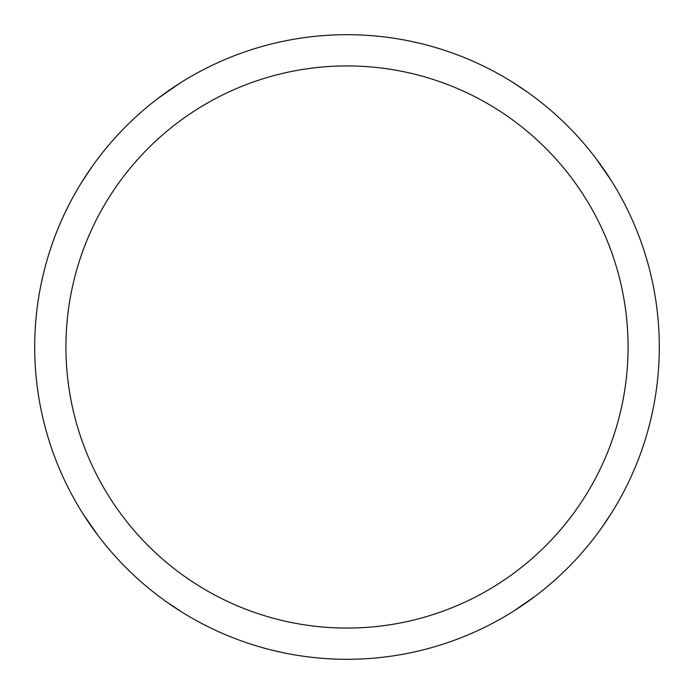 <?xml version="1.0" encoding="UTF-8"?>
<svg xmlns="http://www.w3.org/2000/svg" width="694" height="694" viewBox="0 0 694 694"><rect width="100%" height="100%" fill="white"/><g stroke="black" fill="none" stroke-linecap="round" stroke-linejoin="round"><path stroke-width="1.04" d="M347 34.7A312.3 312.3 0 0 1 659.3 347A312.3 312.3 0 0 1 347 659.3A312.3 312.3 0 0 1 34.7 347A312.3 312.3 0 0 1 347 34.7M347 65.93A281.07 281.07 0 0 1 628.07 347A281.07 281.07 0 0 1 347 628.07A281.07 281.07 0 0 1 65.93 347A281.07 281.07 0 0 1 347 65.93M410.319 41.189L420.252 43.41M511.808 81.727L527.57 92.198M595.964 158.458L611.241 180.544M652.82 410.301L650.59 420.252M612.238 511.86L601.776 527.605M535.534 595.973L513.413 611.267M283.681 652.811L273.748 650.59M182.21 612.282L166.439 601.811M98.036 535.542L82.76 513.465M41.18 283.699L43.41 273.748M81.771 182.132L92.224 166.387M158.466 98.028L180.596 82.725"/></g></svg>

